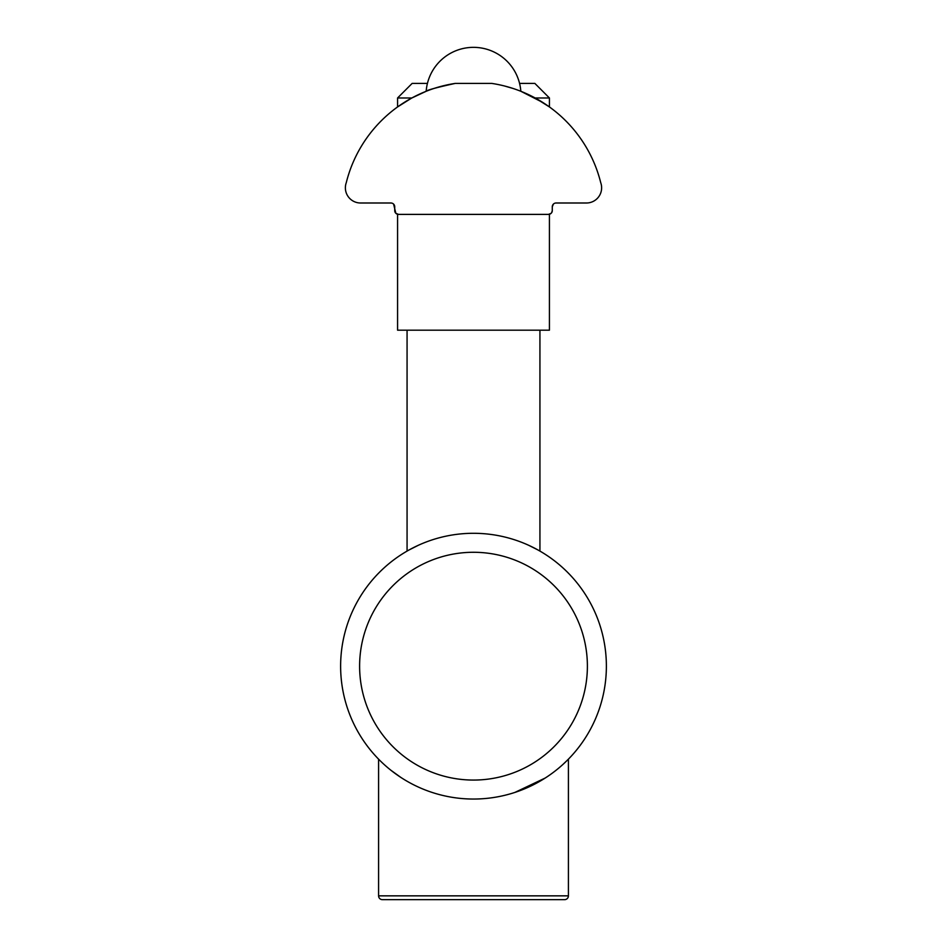 <?xml version="1.0" encoding="UTF-8"?>
<svg xmlns="http://www.w3.org/2000/svg" width="947" height="947" viewBox="0 0 947 947"><rect width="100%" height="100%" fill="white"/><g stroke="black" fill="none" stroke-linecap="round" stroke-linejoin="round"><path stroke-width="1.42" d="M401.244 104.371L397.574 106.94L397.574 97.979L412.134 83.419L427.428 83.419M519.572 83.419L534.866 83.419L549.426 97.979L535.15 97.979L549.426 106.94L549.426 97.979M397.574 97.979L411.85 97.979L426.043 91.326C426.919 90.131 436.638 87.491 455.176 83.419A132.876 132.876 0 0 0 346.271 182.676A15.188 15.188 0 0 0 360.558 203.001L390.922 203.001A3.8 3.8 0 0 1 394.721 206.801L394.721 210.601C394.781 212.72 396.047 213.986 398.521 214.389L395.834 213.276A3.8 3.8 0 0 0 398.521 214.389L548.479 214.389C550.953 213.986 552.219 212.72 552.279 210.601L551.675 212.661M520.957 91.326L542.998 102.572M397.574 214.271L397.574 330.183L549.426 330.183L549.426 214.271M539.932 551.095L539.932 330.183M407.068 551.095L407.068 330.183M378.587 759.163L378.587 895.85A3.8 3.8 0 0 0 382.387 899.65L564.613 899.65A3.8 3.8 0 0 0 568.413 895.85L568.413 759.163M397.574 106.94L411.685 98.062M404.002 102.572L401.788 104.016M553.391 204.114L552.279 206.801L553.391 204.114M394.721 210.601A3.8 3.8 0 0 0 395.834 213.276L393.609 204.114M551.154 213.3L548.479 214.389A3.8 3.8 0 0 0 552.279 210.601L552.279 206.801A3.8 3.8 0 0 1 556.078 203.001L586.442 203.001A15.188 15.188 0 0 0 600.729 182.676A132.876 132.876 0 0 0 491.824 83.419L455.176 83.419M380.753 761.329L378.587 759.174M568.413 759.174L563.264 764.134M359.611 666.167A113.889 113.889 0 0 0 473.5 780.068A113.889 113.889 0 0 0 587.389 666.167A113.889 113.889 0 0 0 473.5 552.279A113.889 113.889 0 0 0 359.611 666.167M340.624 666.167A132.876 132.876 0 0 0 473.5 799.043A132.876 132.876 0 0 0 606.376 666.167A132.876 132.876 0 0 0 473.5 533.291A132.876 132.876 0 0 0 340.624 666.167M545.212 778.032L514.813 792.461M401.007 777.534L390.91 770.266M409.4 549.781L418.195 545.354M528.734 545.318L537.494 549.722M520.826 91.279A47.457 47.457 0 0 0 473.5 47.35A47.457 47.457 0 0 0 426.174 91.279L411.85 97.979M504.408 85.964L512.919 88.426M378.587 895.85L568.413 895.85"/></g></svg>

